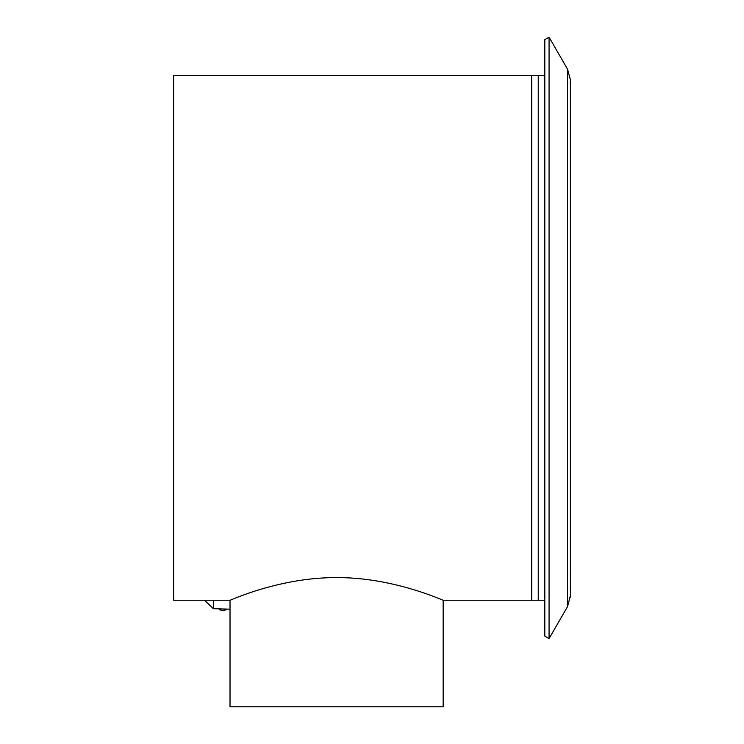 <?xml version="1.0" encoding="UTF-8"?>
<svg xmlns="http://www.w3.org/2000/svg" width="744" height="744" viewBox="0 0 744 744"><rect width="100%" height="100%" fill="white"/><g stroke="black" fill="none" stroke-linecap="round" stroke-linejoin="round"><path stroke-width="1.12" d="M226.223 609.717A6.556 3.757 180 0 1 219.378 609.717M213.333 600.231L213.333 608.685L230.017 609.169M204.526 600.231L213.333 608.685M443.154 706.8L230.017 706.8L230.017 600.231C229.124 601.05 278.954 577.325 336.586 577.604C394.208 577.325 444.056 601.05 443.154 600.231L443.154 706.8M230.017 600.231L173.612 600.231L173.612 75.562L531.69 75.562L531.69 600.231L544.813 600.231L544.813 75.562L544.813 600.231M443.154 600.231L531.69 600.231L531.69 75.562L538.256 75.562L538.256 600.231L538.256 75.562L544.813 75.562M570.378 595.749L567.533 606.62L567.533 69.173L570.388 79.831L570.388 595.526M570.388 132.376L570.378 123.69M570.388 109.666L570.332 102.756M570.388 85.616L570.248 81.384M570.239 597.367L570.388 595.963M570.267 590.048L570.388 585.091M570.322 576.265L570.388 569.681M570.378 556.4L570.388 548.058M570.388 160.602L570.388 150.102M570.388 193.58L570.388 181.499M570.388 238.322L570.388 224.781M570.388 278.498L570.388 264.148M570.388 320.273L570.388 305.486M570.388 362.523L570.388 347.699M570.388 430.962L570.388 416.956M570.388 511.119L570.388 499.819M570.388 595.34L570.388 593.87M567.533 606.62L549.072 638.594L549.072 37.2L567.533 69.173M549.072 638.594L544.813 636.139L544.813 39.655L549.072 37.2"/></g></svg>
